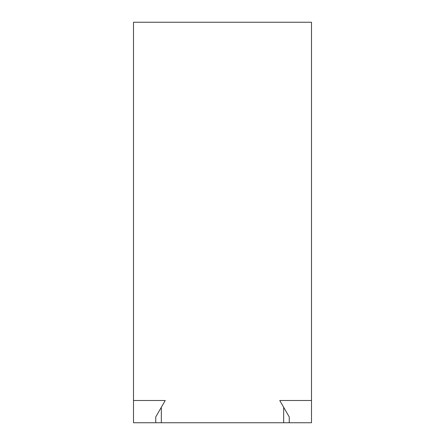 <?xml version="1.0" encoding="UTF-8"?>
<svg xmlns="http://www.w3.org/2000/svg" width="445" height="445" viewBox="0 0 445 445"><rect width="100%" height="100%" fill="white"/><g stroke="black" fill="none" stroke-linecap="round" stroke-linejoin="round"><path stroke-width="0.67" d="M289.25 416.948L289.25 422.75L311.5 422.75L311.5 22.25L311.5 422.75L311.5 22.25L311.5 400.5L279.755 400.5L289.25 416.948L289.25 422.75L283.665 422.75L283.665 407.27L289.25 416.948L279.755 400.5L311.5 400.5L311.5 422.75L311.5 22.25L133.5 22.25L133.5 400.5L165.245 400.5L155.75 416.948L161.335 407.27L155.75 416.948L161.335 407.27L155.75 416.948L161.335 407.27L155.75 416.948L161.335 407.27L155.75 416.948L161.335 407.27L155.75 416.948L161.335 407.27L155.75 416.948L161.335 407.27L155.75 416.948L161.335 407.27L155.75 416.948L161.335 407.27L161.335 422.75L155.75 422.75L155.75 416.948L161.335 407.27L155.75 416.948M283.665 422.75L161.335 422.75M133.5 422.75L311.5 422.75L311.5 400.5L311.5 422.75L133.5 422.75L133.5 22.25L311.5 22.25"/></g></svg>
